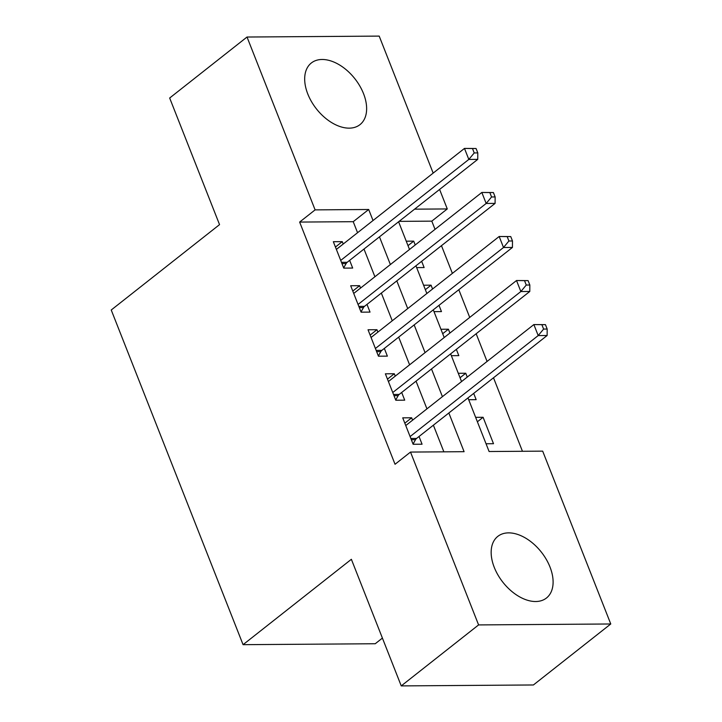 <?xml version="1.0" encoding="UTF-8"?>
<svg xmlns="http://www.w3.org/2000/svg" width="722" height="722" viewBox="0 0 722 722"><rect width="100%" height="100%" fill="white"/><g stroke="black" fill="none" stroke-linecap="round" stroke-linejoin="round"><path stroke-width="1.08" d="M494.272 567.393A39.268 24.44 -128.3 0 1 497.819 536.365A39.268 24.44 -128.3 0 1 549.993 567.005A39.268 24.44 -128.3 0 1 546.437 598.033A39.268 24.44 -128.3 0 1 494.272 567.393M307.798 94.013A39.268 24.44 -128.3 0 1 311.344 62.976A39.268 24.44 -128.3 0 1 363.518 93.616A39.268 24.44 -128.3 0 1 359.971 124.653A39.268 24.44 -128.3 0 1 307.798 94.013M382.407 638.086L375.232 643.744L243.07 644.674L111.233 310L219.542 224.623L169.67 98.021L247.023 37.03L379.194 36.1L433.164 173.109M439.599 189.444L447.279 208.938L414.572 209.172M435.032 229.343L431.801 221.14L447.279 208.938M522.457 451.286L493.505 377.786M487.07 361.451L476.159 333.745M469.724 317.418L458.813 289.712M452.378 273.376L441.467 245.679M467.982 397.912L489.101 451.521L542.682 451.142L610.767 623.979L478.596 624.918L410.511 452.071L464.093 451.692L448.849 412.993M478.596 624.918L401.242 685.9L533.405 684.97L610.767 623.979M412.596 420.168L411.657 417.785L402.723 417.848L413.137 444.274L422.063 444.21L419.031 436.503M395.25 376.135L394.311 373.752L385.377 373.815L395.791 400.232L404.717 400.168L401.685 392.461M377.904 332.093L376.965 329.71L368.03 329.773L378.445 356.199L387.371 356.136L384.339 348.428M360.558 288.06L359.619 285.677L350.684 285.741L361.099 312.166L370.025 312.103L366.993 304.395M408.002 245.642L413.715 241.139L415.222 244.966M416.657 267.609L424.121 267.555L421.657 261.301M425.348 289.675L431.061 285.172L432.568 288.999M434.003 311.651L441.467 311.597L439.003 305.334M442.694 333.708L448.407 329.214L449.914 333.041M451.349 355.684L458.813 355.63L456.349 349.367M460.04 377.75L465.753 373.247L467.26 377.074M468.695 399.717L476.159 399.663L473.695 393.409M431.801 221.14L399.095 221.365M406.251 241.193L413.715 241.139M423.597 285.226L431.061 285.172M440.943 329.259L448.407 329.214M458.289 373.301L465.753 373.247M475.636 417.334L483.099 417.28L493.505 443.705L486.041 443.759M357.561 232.71L353.22 221.69L299.639 222.069L395.042 464.273L410.511 452.071M443.877 451.837L433.38 425.186M426.946 408.86L416.034 381.153M409.6 364.818L398.688 337.12M392.254 320.785L381.342 293.078M374.908 276.752L363.996 249.045M343.212 244.027L342.273 241.644L333.338 241.708L343.753 268.124L352.679 268.061L349.647 260.353M401.242 685.9L351.37 559.297L243.07 644.674M299.639 222.069L315.108 209.876L247.023 37.03M373.03 220.517L368.689 209.497L315.108 209.876M442.415 396.658L431.503 368.96M425.068 352.625L414.157 324.918M407.722 308.583L396.811 280.885M390.376 264.55L379.465 236.852M398.598 221.762L409.509 249.469M415.944 265.804L426.855 293.502M433.29 309.837L444.201 337.535M450.636 353.87L461.548 381.577M353.22 221.69L368.689 209.497M335.441 247.032L342.273 241.644M477.386 421.783L483.099 417.28M352.787 291.065L359.619 285.677M370.133 335.098L376.965 329.71M387.479 379.14L394.311 373.752M404.825 423.173L411.657 417.785M341.47 262.348L347.165 262.312L477.747 159.363L468.822 159.427L340.712 260.416M474.219 152.938L468.822 159.427L464.481 148.416L476.06 148.506L472.486 148.533L474.219 152.938L477.793 152.911L476.06 148.506M336.38 249.415L464.481 148.416L472.486 148.533M347.165 262.312A5.036 3.547 -90.4 0 0 346.136 263.539L343.654 267.898M477.747 159.363L477.793 152.911M358.816 306.381L364.511 306.345L495.093 203.396L486.168 203.46L358.058 304.458M491.565 196.971L486.168 203.46L481.827 192.458L493.406 192.539L489.832 192.566L491.565 196.971L495.139 196.944L493.406 192.539M353.726 293.448L481.827 192.458L489.832 192.566M364.511 306.345A5.036 3.547 -90.4 0 0 363.482 307.572L361.009 311.931M495.093 203.396L495.139 196.944M376.162 350.423L381.857 350.378L512.439 247.438L503.514 247.502L375.404 348.491M508.911 241.004L503.514 247.502L499.173 236.491L510.752 236.581L507.178 236.599L508.911 241.004L512.485 240.977L510.752 236.581M371.072 337.481L499.173 236.491L507.178 236.599M381.857 350.378A5.036 3.547 -90.4 0 0 380.828 351.614L378.355 355.964M512.439 247.438L512.485 240.977M393.508 394.456L399.203 394.42L529.786 291.471L520.86 291.535L392.75 392.524M526.257 285.046L520.86 291.535L516.519 280.524L528.098 280.614L524.524 280.641L526.257 285.046L529.831 285.019L528.098 280.614M388.418 381.523L516.519 280.524L524.524 280.641M399.203 394.42A5.036 3.547 -90.4 0 0 398.174 395.647L395.701 400.006M529.786 291.471L529.831 285.019M410.854 438.489L416.549 438.453L547.132 335.504L538.206 335.568L410.096 436.566M543.603 329.079L538.206 335.568L533.865 324.566L545.444 324.647L541.87 324.674L543.603 329.079L547.177 329.052L545.444 324.647M405.764 425.556L533.865 324.566L541.87 324.674M416.549 438.453A5.036 3.547 -90.4 0 0 415.52 439.68L413.047 444.039M547.132 335.504L547.177 329.052M341.957 263.566L346.136 263.539M359.303 307.599L363.482 307.572M376.649 351.641L380.828 351.614M393.995 395.674L398.174 395.647M411.341 439.707L415.52 439.68"/></g></svg>
